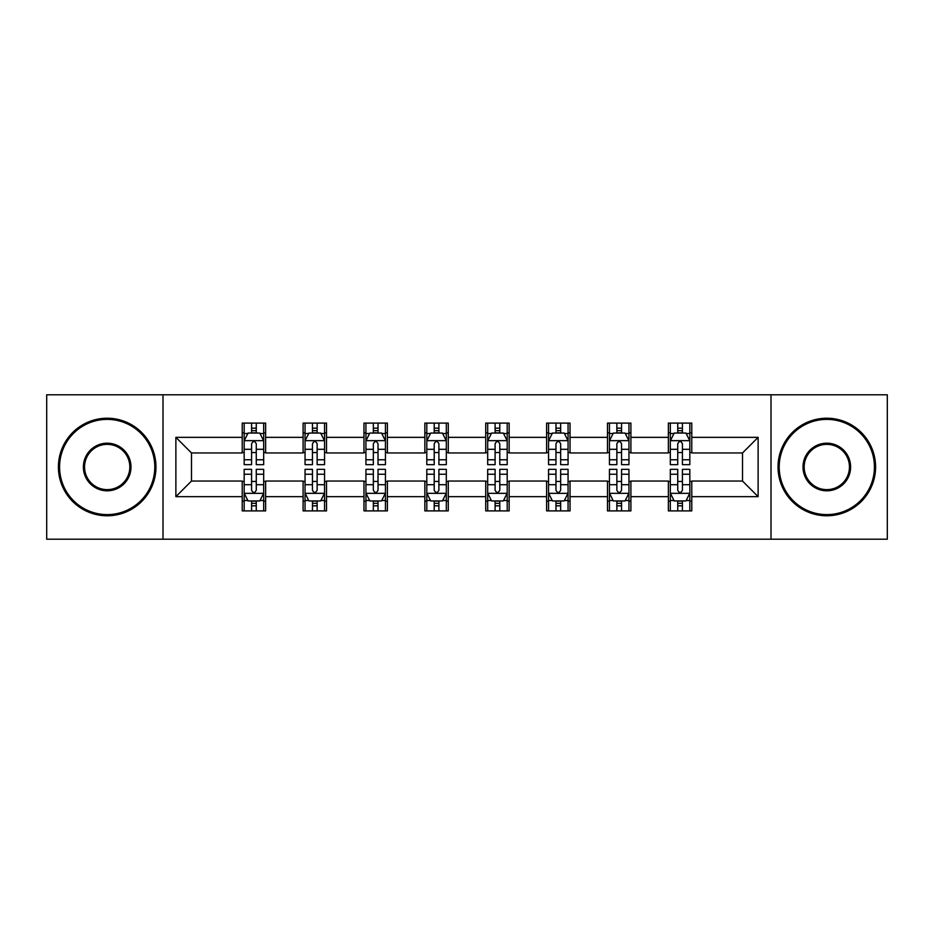 <?xml version="1.0" encoding="UTF-8"?>
<svg xmlns="http://www.w3.org/2000/svg" width="934" height="934" viewBox="0 0 934 934"><rect width="100%" height="100%" fill="white"/><g stroke="black" fill="none" stroke-linecap="round" stroke-linejoin="round"><path stroke-width="1.4" d="M771.005 539.198L887.3 539.198L887.3 394.802L771.005 394.802L771.005 539.198L162.995 539.198L162.995 394.802L46.7 394.802L46.7 539.198L162.995 539.198M771.005 394.802L162.995 394.802M691.779 437.346L691.779 423.102L668.37 423.102L668.37 437.346L630.905 437.346L630.905 423.102L607.485 423.102L607.485 437.346L570.032 437.346L570.032 423.102L546.612 423.102L546.612 437.346L509.147 437.346L509.147 423.102L485.727 423.102L485.727 437.346L448.273 437.346L448.273 423.102L424.853 423.102L424.853 437.346L387.388 437.346L387.388 423.102L363.968 423.102L363.968 437.346L326.515 437.346L326.515 423.102L303.095 423.102L303.095 437.346L265.63 437.346L265.63 423.102L242.221 423.102L242.221 437.346L175.872 437.346L175.872 496.654L191.482 481.045L242.221 481.045L242.221 510.898L265.63 510.898L265.63 481.045L303.095 481.045L303.095 510.898L326.515 510.898L326.515 481.045L363.968 481.045L363.968 510.898L387.388 510.898L387.388 481.045L424.853 481.045L424.853 510.898L448.273 510.898L448.273 481.045L485.727 481.045L485.727 510.898L509.147 510.898L509.147 481.045L546.612 481.045L546.612 510.898L570.032 510.898L570.032 481.045L607.485 481.045L607.485 510.898L630.905 510.898L630.905 481.045L668.37 481.045L668.37 510.898L691.779 510.898L691.779 481.045L742.518 481.045L742.518 452.955L691.779 452.955L691.779 437.346L758.128 437.346L758.128 496.654L691.779 496.654M668.37 496.654L630.905 496.654M607.485 496.654L570.032 496.654M546.612 496.654L509.147 496.654M485.727 496.654L448.273 496.654M424.853 496.654L387.388 496.654M363.968 496.654L326.515 496.654M303.095 496.654L265.63 496.654M242.221 496.654L175.872 496.654M668.37 437.346L668.37 452.955L630.905 452.955L630.905 437.346M607.485 437.346L607.485 452.955L570.032 452.955L570.032 437.346M546.612 437.346L546.612 452.955L509.147 452.955L509.147 437.346M485.727 437.346L485.727 452.955L448.273 452.955L448.273 437.346M424.853 437.346L424.853 452.955L387.388 452.955L387.388 437.346M363.968 437.346L363.968 452.955L326.515 452.955L326.515 437.346M303.095 437.346L303.095 452.955L265.63 452.955L265.63 437.346M242.221 437.346L242.221 452.955L191.482 452.955L175.872 437.346M191.482 452.955L191.482 481.045M758.128 496.654L742.518 481.045M742.518 452.955L758.128 437.346M242.221 432.851L244.171 432.851M251.585 432.851L256.266 432.851M263.68 432.851L265.63 432.851M242.221 452.558L244.171 452.558M251.585 452.558L256.266 452.558M263.68 452.558L265.63 452.558M242.221 481.442L244.171 481.442M251.585 481.442L256.266 481.442M263.68 481.442L265.63 481.442M242.221 501.149L244.171 501.149M251.585 501.149L256.266 501.149M263.68 501.149L265.63 501.149M303.095 481.442L305.044 481.442M312.458 481.442L317.14 481.442M324.553 481.442L326.515 481.442M303.095 501.149L305.044 501.149M312.458 501.149L317.14 501.149M324.553 501.149L326.515 501.149M303.095 432.851L305.044 432.851M312.458 432.851L317.14 432.851M324.553 432.851L326.515 432.851M303.095 452.558L305.044 452.558M312.458 452.558L317.14 452.558M324.553 452.558L326.515 452.558M363.968 481.442L365.93 481.442M373.343 481.442L378.025 481.442M385.438 481.442L387.388 481.442M363.968 501.149L365.93 501.149M373.343 501.149L378.025 501.149M385.438 501.149L387.388 501.149M363.968 432.851L365.93 432.851M373.343 432.851L378.025 432.851M385.438 432.851L387.388 432.851M363.968 452.558L365.93 452.558M373.343 452.558L378.025 452.558M385.438 452.558L387.388 452.558M424.853 481.442L426.803 481.442M434.217 481.442L438.898 481.442M446.312 481.442L448.273 481.442M424.853 501.149L426.803 501.149M434.217 501.149L438.898 501.149M446.312 501.149L448.273 501.149M424.853 432.851L426.803 432.851M434.217 432.851L438.898 432.851M446.312 432.851L448.273 432.851M424.853 452.558L426.803 452.558M434.217 452.558L438.898 452.558M446.312 452.558L448.273 452.558M485.727 481.442L487.688 481.442M495.102 481.442L499.783 481.442M507.197 481.442L509.147 481.442M485.727 501.149L487.688 501.149M495.102 501.149L499.783 501.149M507.197 501.149L509.147 501.149M485.727 432.851L487.688 432.851M495.102 432.851L499.783 432.851M507.197 432.851L509.147 432.851M485.727 452.558L487.688 452.558M495.102 452.558L499.783 452.558M507.197 452.558L509.147 452.558M546.612 481.442L548.562 481.442M555.975 481.442L560.657 481.442M568.07 481.442L570.032 481.442M546.612 501.149L548.562 501.149M555.975 501.149L560.657 501.149M568.07 501.149L570.032 501.149M546.612 432.851L548.562 432.851M555.975 432.851L560.657 432.851M568.07 432.851L570.032 432.851M546.612 452.558L548.562 452.558M555.975 452.558L560.657 452.558M568.07 452.558L570.032 452.558M607.485 481.442L609.447 481.442M616.86 481.442L621.542 481.442M628.956 481.442L630.905 481.442M607.485 501.149L609.447 501.149M616.86 501.149L621.542 501.149M628.956 501.149L630.905 501.149M607.485 432.851L609.447 432.851M616.86 432.851L621.542 432.851M628.956 432.851L630.905 432.851M607.485 452.558L609.447 452.558M616.86 452.558L621.542 452.558M628.956 452.558L630.905 452.558M668.37 481.442L670.32 481.442M677.734 481.442L682.415 481.442M689.829 481.442L691.779 481.442M668.37 501.149L670.32 501.149M677.734 501.149L682.415 501.149M689.829 501.149L691.779 501.149M668.37 432.851L670.32 432.851M677.734 432.851L682.415 432.851M689.829 432.851L691.779 432.851M668.37 452.558L670.32 452.558M677.734 452.558L682.415 452.558M689.829 452.558L691.779 452.558M256.266 428.169L251.585 428.169M263.68 459.762L256.266 459.762L256.266 464.653L263.68 464.653L263.68 440.848L259.78 433.049L248.07 433.049L244.171 440.848L244.171 464.653L251.585 464.653L251.585 459.762L244.171 459.762M244.171 440.848L244.171 423.102M263.68 440.848L263.68 423.102M251.585 433.049L251.585 423.102M256.266 423.102L256.266 433.049M256.266 459.762L256.266 443.778C254.702 440.778 253.149 440.778 251.585 443.778L251.585 459.762M251.585 505.831L256.266 505.831M244.171 474.238L251.585 474.238L251.585 469.347L244.171 469.347L244.171 493.152L248.07 500.951L259.78 500.951L263.68 493.152L263.68 469.347L256.266 469.347L256.266 474.238L263.68 474.238M263.68 493.152L263.68 510.898M244.171 493.152L244.171 510.898M256.266 500.951L256.266 510.898M251.585 510.898L251.585 500.951M251.585 474.238L251.585 490.222C253.137 493.222 254.702 493.222 256.266 490.222L256.266 474.238M107.188 419.389A47.611 47.611 0 0 0 59.578 467A47.611 47.611 0 0 0 107.188 514.611A47.611 47.611 0 0 0 154.799 467A47.611 47.611 0 0 0 107.188 419.389M107.188 515.778A48.778 48.778 0 0 1 58.41 467A48.778 48.778 0 0 1 107.188 418.222A48.778 48.778 0 0 1 155.966 467A48.778 48.778 0 0 1 107.188 515.778M107.188 443.195A23.805 23.805 0 0 1 130.994 467A23.805 23.805 0 0 1 107.188 490.805A23.805 23.805 0 0 1 83.383 467A23.805 23.805 0 0 1 107.188 443.195M107.188 489.638A22.638 22.638 0 0 0 129.826 467A22.638 22.638 0 0 0 107.188 444.362A22.638 22.638 0 0 0 84.55 467A22.638 22.638 0 0 0 107.188 489.638M826.812 419.389A47.611 47.611 0 0 0 779.201 467A47.611 47.611 0 0 0 826.812 514.611A47.611 47.611 0 0 0 874.422 467A47.611 47.611 0 0 0 826.812 419.389M826.812 515.778A48.778 48.778 0 0 1 778.034 467A48.778 48.778 0 0 1 826.812 418.222A48.778 48.778 0 0 1 875.59 467A48.778 48.778 0 0 1 826.812 515.778M826.812 443.195A23.805 23.805 0 0 1 850.617 467A23.805 23.805 0 0 1 826.812 490.805A23.805 23.805 0 0 1 803.006 467A23.805 23.805 0 0 1 826.812 443.195M826.812 489.638A22.638 22.638 0 0 0 849.45 467A22.638 22.638 0 0 0 826.812 444.362A22.638 22.638 0 0 0 804.174 467A22.638 22.638 0 0 0 826.812 489.638M317.14 428.169L312.458 428.169M324.553 459.762L317.14 459.762L317.14 464.653L324.553 464.653L324.553 440.848L320.654 433.049L308.944 433.049L305.044 440.848L305.044 464.653L312.458 464.653L312.458 459.762L305.044 459.762M305.044 440.848L305.044 423.102M324.553 440.848L324.553 423.102M312.458 433.049L312.458 423.102M317.14 423.102L317.14 433.049M317.14 459.762L317.14 443.778C315.587 440.778 314.022 440.778 312.458 443.778L312.458 459.762M378.025 428.169L373.343 428.169M385.438 459.762L378.025 459.762L378.025 464.653L385.438 464.653L385.438 440.848L381.539 433.049L369.829 433.049L365.93 440.848L365.93 464.653L373.343 464.653L373.343 459.762L365.93 459.762M365.93 440.848L365.93 423.102M385.438 440.848L385.438 423.102M373.343 433.049L373.343 423.102M378.025 423.102L378.025 433.049M378.025 459.762L378.025 443.778C376.46 440.778 374.908 440.778 373.343 443.778L373.343 459.762M312.458 505.831L317.14 505.831M305.044 474.238L312.458 474.238L312.458 469.347L305.044 469.347L305.044 493.152L308.944 500.951L320.654 500.951L324.553 493.152L324.553 469.347L317.14 469.347L317.14 474.238L324.553 474.238M324.553 493.152L324.553 510.898M305.044 493.152L305.044 510.898M317.14 500.951L317.14 510.898M312.458 510.898L312.458 500.951M312.458 474.238L312.458 490.222C314.022 493.222 315.575 493.222 317.14 490.222L317.14 474.238M373.343 505.831L378.025 505.831M365.93 474.238L373.343 474.238L373.343 469.347L365.93 469.347L365.93 493.152L369.829 500.951L381.539 500.951L385.438 493.152L385.438 469.347L378.025 469.347L378.025 474.238L385.438 474.238M385.438 493.152L385.438 510.898M365.93 493.152L365.93 510.898M378.025 500.951L378.025 510.898M373.343 510.898L373.343 500.951M373.343 474.238L373.343 490.222C374.896 493.222 376.46 493.222 378.025 490.222L378.025 474.238M438.898 428.169L434.217 428.169M446.312 459.762L438.898 459.762L438.898 464.653L446.312 464.653L446.312 440.848L442.412 433.049L430.702 433.049L426.803 440.848L426.803 464.653L434.217 464.653L434.217 459.762L426.803 459.762M426.803 440.848L426.803 423.102M446.312 440.848L446.312 423.102M434.217 433.049L434.217 423.102M438.898 423.102L438.898 433.049M438.898 459.762L438.898 443.778C437.346 440.778 435.781 440.778 434.217 443.778L434.217 459.762M499.783 428.169L495.102 428.169M507.197 459.762L499.783 459.762L499.783 464.653L507.197 464.653L507.197 440.848L503.298 433.049L491.588 433.049L487.688 440.848L487.688 464.653L495.102 464.653L495.102 459.762L487.688 459.762M487.688 440.848L487.688 423.102M507.197 440.848L507.197 423.102M495.102 433.049L495.102 423.102M499.783 423.102L499.783 433.049M499.783 459.762L499.783 443.778C498.219 440.778 496.666 440.778 495.102 443.778L495.102 459.762M560.657 428.169L555.975 428.169M568.07 459.762L560.657 459.762L560.657 464.653L568.07 464.653L568.07 440.848L564.171 433.049L552.461 433.049L548.562 440.848L548.562 464.653L555.975 464.653L555.975 459.762L548.562 459.762M548.562 440.848L548.562 423.102M568.07 440.848L568.07 423.102M555.975 433.049L555.975 423.102M560.657 423.102L560.657 433.049M560.657 459.762L560.657 443.778C559.104 440.778 557.54 440.778 555.975 443.778L555.975 459.762M434.217 505.831L438.898 505.831M426.803 474.238L434.217 474.238L434.217 469.347L426.803 469.347L426.803 493.152L430.702 500.951L442.412 500.951L446.312 493.152L446.312 469.347L438.898 469.347L438.898 474.238L446.312 474.238M446.312 493.152L446.312 510.898M426.803 493.152L426.803 510.898M438.898 500.951L438.898 510.898M434.217 510.898L434.217 500.951M434.217 474.238L434.217 490.222C435.781 493.222 437.334 493.222 438.898 490.222L438.898 474.238M495.102 505.831L499.783 505.831M487.688 474.238L495.102 474.238L495.102 469.347L487.688 469.347L487.688 493.152L491.588 500.951L503.298 500.951L507.197 493.152L507.197 469.347L499.783 469.347L499.783 474.238L507.197 474.238M507.197 493.152L507.197 510.898M487.688 493.152L487.688 510.898M499.783 500.951L499.783 510.898M495.102 510.898L495.102 500.951M495.102 474.238L495.102 490.222C496.654 493.222 498.219 493.222 499.783 490.222L499.783 474.238M555.975 505.831L560.657 505.831M548.562 474.238L555.975 474.238L555.975 469.347L548.562 469.347L548.562 493.152L552.461 500.951L564.171 500.951L568.07 493.152L568.07 469.347L560.657 469.347L560.657 474.238L568.07 474.238M568.07 493.152L568.07 510.898M548.562 493.152L548.562 510.898M560.657 500.951L560.657 510.898M555.975 510.898L555.975 500.951M555.975 474.238L555.975 490.222C557.54 493.222 559.092 493.222 560.657 490.222L560.657 474.238M621.542 428.169L616.86 428.169M628.956 459.762L621.542 459.762L621.542 464.653L628.956 464.653L628.956 440.848L625.056 433.049L613.346 433.049L609.447 440.848L609.447 464.653L616.86 464.653L616.86 459.762L609.447 459.762M609.447 440.848L609.447 423.102M628.956 440.848L628.956 423.102M616.86 433.049L616.86 423.102M621.542 423.102L621.542 433.049M621.542 459.762L621.542 443.778C619.978 440.778 618.425 440.778 616.86 443.778L616.86 459.762M616.86 505.831L621.542 505.831M609.447 474.238L616.86 474.238L616.86 469.347L609.447 469.347L609.447 493.152L613.346 500.951L625.056 500.951L628.956 493.152L628.956 469.347L621.542 469.347L621.542 474.238L628.956 474.238M628.956 493.152L628.956 510.898M609.447 493.152L609.447 510.898M621.542 500.951L621.542 510.898M616.86 510.898L616.86 500.951M616.86 474.238L616.86 490.222C618.413 493.222 619.978 493.222 621.542 490.222L621.542 474.238M682.415 428.169L677.734 428.169M689.829 459.762L682.415 459.762L682.415 464.653L689.829 464.653L689.829 440.848L685.93 433.049L674.22 433.049L670.32 440.848L670.32 464.653L677.734 464.653L677.734 459.762L670.32 459.762M670.32 440.848L670.32 423.102M689.829 440.848L689.829 423.102M677.734 433.049L677.734 423.102M682.415 423.102L682.415 433.049M682.415 459.762L682.415 443.778C680.863 440.778 679.298 440.778 677.734 443.778L677.734 459.762M677.734 505.831L682.415 505.831M670.32 474.238L677.734 474.238L677.734 469.347L670.32 469.347L670.32 493.152L674.22 500.951L685.93 500.951L689.829 493.152L689.829 469.347L682.415 469.347L682.415 474.238L689.829 474.238M689.829 493.152L689.829 510.898M670.32 493.152L670.32 510.898M682.415 500.951L682.415 510.898M677.734 510.898L677.734 500.951M677.734 474.238L677.734 490.222C679.298 493.222 680.851 493.222 682.415 490.222L682.415 474.238M263.586 440.661L244.264 440.661M244.171 433.516L247.837 433.516M260.014 433.516L263.68 433.516M251.585 449.301L244.171 449.301M263.68 449.301L256.266 449.301M256.266 430.656L251.585 430.656M244.264 493.339L263.586 493.339M263.68 500.484L260.014 500.484M247.837 500.484L244.171 500.484M256.266 484.699L263.68 484.699M244.171 484.699L251.585 484.699M251.585 503.344L256.266 503.344M324.46 440.661L305.138 440.661M305.044 433.516L308.71 433.516M320.887 433.516L324.553 433.516M312.458 449.301L305.044 449.301M324.553 449.301L317.14 449.301M317.14 430.656L312.458 430.656M385.345 440.661L366.023 440.661M365.93 433.516L369.595 433.516M381.772 433.516L385.438 433.516M373.343 449.301L365.93 449.301M385.438 449.301L378.025 449.301M378.025 430.656L373.343 430.656M305.138 493.339L324.46 493.339M324.553 500.484L320.887 500.484M308.71 500.484L305.044 500.484M317.14 484.699L324.553 484.699M305.044 484.699L312.458 484.699M312.458 503.344L317.14 503.344M366.023 493.339L385.345 493.339M385.438 500.484L381.772 500.484M369.595 500.484L365.93 500.484M378.025 484.699L385.438 484.699M365.93 484.699L373.343 484.699M373.343 503.344L378.025 503.344M446.219 440.661L426.896 440.661M426.803 433.516L430.469 433.516M442.646 433.516L446.312 433.516M434.217 449.301L426.803 449.301M446.312 449.301L438.898 449.301M438.898 430.656L434.217 430.656M507.104 440.661L487.781 440.661M487.688 433.516L491.354 433.516M503.531 433.516L507.197 433.516M495.102 449.301L487.688 449.301M507.197 449.301L499.783 449.301M499.783 430.656L495.102 430.656M567.977 440.661L548.655 440.661M548.562 433.516L552.227 433.516M564.405 433.516L568.07 433.516M555.975 449.301L548.562 449.301M568.07 449.301L560.657 449.301M560.657 430.656L555.975 430.656M426.896 493.339L446.219 493.339M446.312 500.484L442.646 500.484M430.469 500.484L426.803 500.484M438.898 484.699L446.312 484.699M426.803 484.699L434.217 484.699M434.217 503.344L438.898 503.344M487.781 493.339L507.104 493.339M507.197 500.484L503.531 500.484M491.354 500.484L487.688 500.484M499.783 484.699L507.197 484.699M487.688 484.699L495.102 484.699M495.102 503.344L499.783 503.344M548.655 493.339L567.977 493.339M568.07 500.484L564.405 500.484M552.227 500.484L548.562 500.484M560.657 484.699L568.07 484.699M548.562 484.699L555.975 484.699M555.975 503.344L560.657 503.344M628.862 440.661L609.54 440.661M609.447 433.516L613.113 433.516M625.29 433.516L628.956 433.516M616.86 449.301L609.447 449.301M628.956 449.301L621.542 449.301M621.542 430.656L616.86 430.656M609.54 493.339L628.862 493.339M628.956 500.484L625.29 500.484M613.113 500.484L609.447 500.484M621.542 484.699L628.956 484.699M609.447 484.699L616.86 484.699M616.86 503.344L621.542 503.344M689.736 440.661L670.414 440.661M670.32 433.516L673.986 433.516M686.163 433.516L689.829 433.516M677.734 449.301L670.32 449.301M689.829 449.301L682.415 449.301M682.415 430.656L677.734 430.656M670.414 493.339L689.736 493.339M689.829 500.484L686.163 500.484M673.986 500.484L670.32 500.484M682.415 484.699L689.829 484.699M670.32 484.699L677.734 484.699M677.734 503.344L682.415 503.344"/></g></svg>
